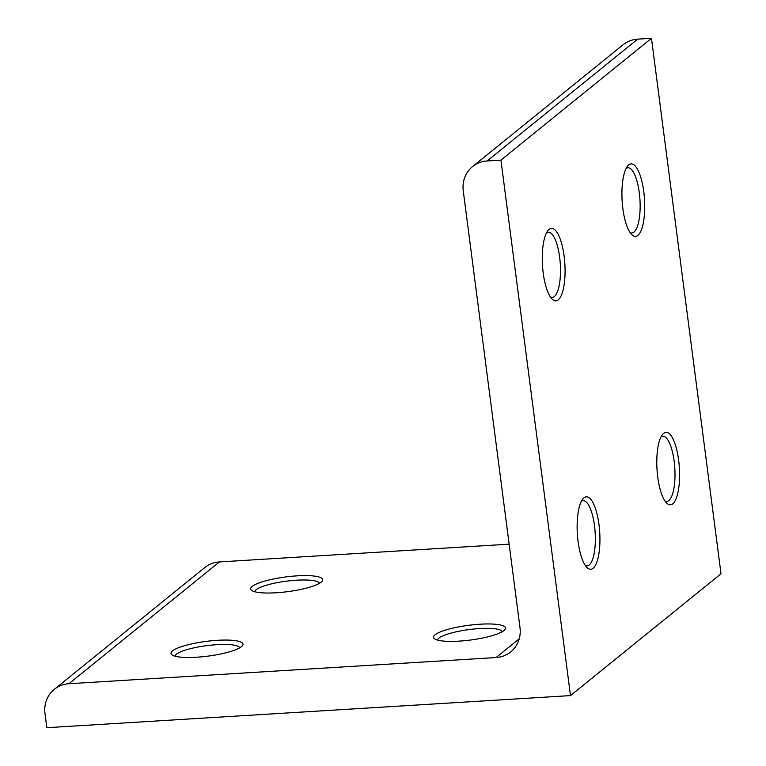 <?xml version="1.0" encoding="UTF-8"?>
<svg xmlns="http://www.w3.org/2000/svg" width="766" height="766" viewBox="0 0 766 766"><rect width="100%" height="100%" fill="white"/><g stroke="black" fill="none" stroke-linecap="round" stroke-linejoin="round"><path stroke-width="1.15" d="M479.966 624.213A36.289 7.421 172.6 0 1 504.909 629.633A36.289 7.421 172.6 0 1 459.064 641.132A36.289 7.421 172.6 0 1 434.514 638.777A36.289 7.421 172.6 0 1 444.797 630.303A36.289 7.421 172.6 0 1 479.966 624.213M502.295 631.691A32.66 6.683 -7.4 0 0 479.382 628.58A32.66 6.683 -7.4 0 0 437.577 640.098M593.114 568.276A36.289 11.212 -93.5 0 1 586.995 567.529A36.289 11.212 -93.5 0 1 577.344 533.73A36.289 11.212 -93.5 0 1 582.802 499.011A36.289 11.212 -93.5 0 1 583.96 497.814A36.289 11.212 -93.5 0 1 598.983 524.586A36.289 11.212 -93.5 0 1 593.114 568.276M585.329 565.48A32.66 10.092 86.5 0 0 587.091 565.863A32.66 10.092 86.5 0 0 589.207 564.963A32.66 10.092 86.5 0 0 594.885 529.115A32.66 10.092 86.5 0 0 583.089 500.658A32.66 10.092 86.5 0 0 581.384 501.251M672.759 503.817A36.289 11.212 -93.5 0 1 666.65 503.07A36.289 11.212 -93.5 0 1 656.998 469.28A36.289 11.212 -93.5 0 1 662.446 434.552A36.289 11.212 -93.5 0 1 663.615 433.365A36.289 11.212 -93.5 0 1 678.638 460.127A36.289 11.212 -93.5 0 1 672.759 503.817M664.984 501.021A32.66 10.092 86.5 0 0 666.746 501.404A32.66 10.092 86.5 0 0 668.862 500.504A32.66 10.092 86.5 0 0 674.54 464.665A32.66 10.092 86.5 0 0 662.743 436.199A32.66 10.092 86.5 0 0 661.039 436.792M217.448 640.309A36.289 7.421 172.6 0 1 242.391 645.728A36.289 7.421 172.6 0 1 196.536 657.228A36.289 7.421 172.6 0 1 171.996 654.873A36.289 7.421 172.6 0 1 182.279 646.399A36.289 7.421 172.6 0 1 217.448 640.309M239.768 647.787A32.66 6.683 -7.4 0 0 216.855 644.675A32.66 6.683 -7.4 0 0 175.05 656.194M297.103 575.85A36.289 7.421 172.6 0 1 322.046 581.27A36.289 7.421 172.6 0 1 276.191 592.769A36.289 7.421 172.6 0 1 251.65 590.414A36.289 7.421 172.6 0 1 261.934 581.94A36.289 7.421 172.6 0 1 297.103 575.85M319.422 583.328A32.66 6.683 -7.4 0 0 296.509 580.216A32.66 6.683 -7.4 0 0 254.705 591.735M637.896 235.373A36.289 11.212 -93.5 0 1 631.787 234.626A36.289 11.212 -93.5 0 1 622.126 200.826A36.289 11.212 -93.5 0 1 627.584 166.107A36.289 11.212 -93.5 0 1 628.742 164.91A36.289 11.212 -93.5 0 1 643.775 191.682A36.289 11.212 -93.5 0 1 637.896 235.373M630.112 232.577A32.66 10.092 86.5 0 0 631.873 232.96A32.66 10.092 86.5 0 0 633.999 232.06A32.66 10.092 86.5 0 0 639.677 196.211A32.66 10.092 86.5 0 0 627.881 167.754A32.66 10.092 86.5 0 0 626.176 168.348M558.242 299.832A36.289 11.212 -93.5 0 1 552.133 299.085A36.289 11.212 -93.5 0 1 542.481 265.285A36.289 11.212 -93.5 0 1 547.929 230.566A36.289 11.212 -93.5 0 1 549.098 229.369A36.289 11.212 -93.5 0 1 564.121 256.141A36.289 11.212 -93.5 0 1 558.242 299.832M550.457 297.036A32.66 10.092 86.5 0 0 552.219 297.409A32.66 10.092 86.5 0 0 554.345 296.519A32.66 10.092 86.5 0 0 560.023 260.67A32.66 10.092 86.5 0 0 548.226 232.213A32.66 10.092 86.5 0 0 546.522 232.797M637.685 39.143L487.157 160.956A29.031 26.963 -129 0 0 472.555 166.567L623.084 44.763A29.031 26.963 51 0 1 637.685 39.143L651.464 38.3L500.935 160.113L570.488 695.595L46.822 727.7L44.993 713.606A29.031 26.963 -129 0 1 54.29 689.352A29.031 26.963 -129 0 1 68.892 683.732L496.09 657.544L519.233 638.815M487.157 160.956L500.935 160.113M651.464 38.3L721.007 573.782L570.488 695.595M54.29 689.352L204.809 567.539A29.031 26.963 51 0 1 219.421 561.928L509.151 544.166M496.09 657.544A29.031 26.963 51 0 0 510.692 651.933A29.031 26.963 51 0 0 519.99 627.67L463.258 190.83A29.031 26.963 -129 0 1 472.555 166.567M219.421 561.928L68.892 683.732"/></g></svg>
